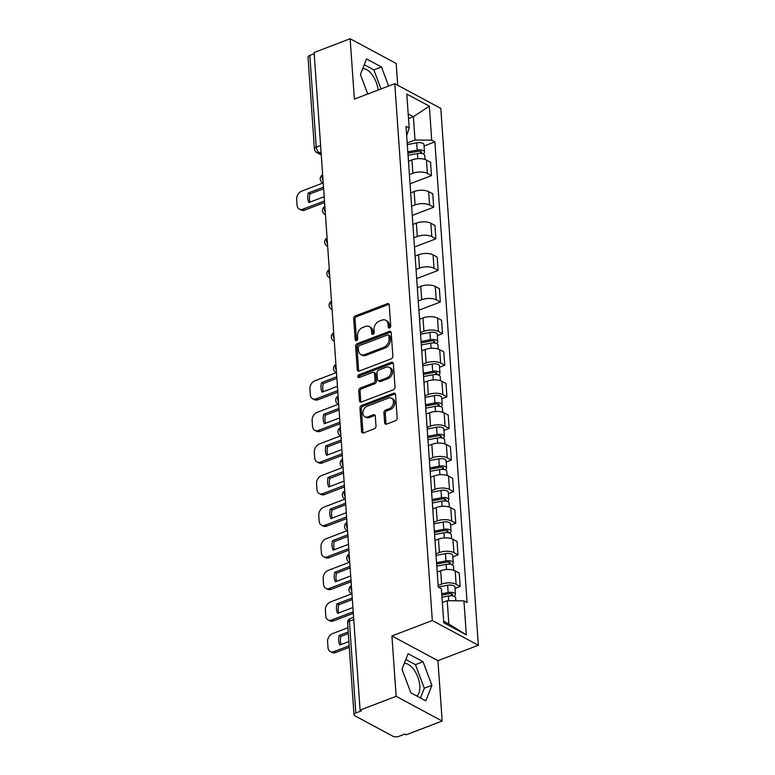 <?xml version="1.0" encoding="UTF-8"?>
<svg xmlns="http://www.w3.org/2000/svg" width="775" height="775" viewBox="0 0 775 775"><rect width="100%" height="100%" fill="white"/><g stroke="black" fill="none" stroke-linecap="round" stroke-linejoin="round"><path stroke-width="1.16" d="M389.593 327.98A1.55 1.143 -61.8 0 0 390.736 326.11L389.263 304.982A2.218 1.637 -61.8 0 0 388.537 303.713A2.218 1.637 -61.8 0 0 387.345 303.674L355.338 315.9A2.218 1.637 -61.8 0 0 353.7 318.573L355.173 339.702A1.55 1.143 -61.8 0 0 357.662 338.752L357.478 336.011A7.091 5.241 -61.8 0 1 362.719 327.476L365.383 326.459A7.091 5.241 -61.8 0 1 369.191 326.566A7.091 5.241 -61.8 0 1 371.525 330.644L371.709 333.376A1.55 1.143 -61.8 0 0 374.199 332.427L374.015 329.695A7.091 5.241 -61.8 0 1 379.256 321.16L381.92 320.143A7.091 5.241 -61.8 0 1 385.727 320.249A7.091 5.241 -61.8 0 1 388.062 324.328L388.256 327.06A1.55 1.143 -61.8 0 0 389.593 327.98M362.7 68.675A17.622 9.038 -110.9 0 1 378.132 90.045M404.288 663.448A17.622 9.038 -110.9 0 1 419.817 685.817A17.622 9.038 -110.9 0 1 416.795 696.018M384.632 422.821A2.218 1.637 -61.8 0 0 385.359 424.09A2.218 1.637 -61.8 0 0 386.551 424.128L395.531 420.699A2.218 1.637 -61.8 0 0 397.168 418.025L395.531 394.562A2.218 1.637 -61.8 0 0 394.795 393.293A2.218 1.637 -61.8 0 0 393.613 393.254L361.605 405.48A2.218 1.637 -61.8 0 0 359.958 408.154L361.605 431.617A2.218 1.637 -61.8 0 0 362.332 432.886A2.218 1.637 -61.8 0 0 363.523 432.925L374.364 428.778A2.218 1.637 -61.8 0 0 376.011 426.114L375.303 416.068A2.218 1.637 -61.8 0 0 374.577 414.799A2.218 1.637 -61.8 0 0 373.385 414.761L368.009 416.814A5.929 4.379 -61.8 0 1 364.831 416.727A5.929 4.379 -61.8 0 1 363.049 411.36A5.929 4.379 -61.8 0 1 367.263 406.177L388.333 398.127A5.929 4.379 -61.8 0 1 391.511 398.224A5.929 4.379 -61.8 0 1 393.303 403.581A5.929 4.379 -61.8 0 1 389.079 408.764L385.572 410.111A2.218 1.637 -61.8 0 0 383.925 412.775L384.632 422.821L385.969 423.537A2.218 1.637 -61.8 0 0 386.153 424.225M432.314 620.523L391.918 635.955L396.141 696.328L360.084 710.103L314.108 52.526L350.155 38.75L354.378 99.122L394.775 83.681L432.314 620.523L478.34 645.246L440.801 108.403L394.775 83.681M391.201 358.854A2.218 1.637 -61.8 0 0 392.847 356.19L391.201 332.717A2.218 1.637 -61.8 0 0 390.474 331.448A2.218 1.637 -61.8 0 0 389.282 331.409L357.275 343.645A2.218 1.637 -61.8 0 0 355.638 346.309L357.275 369.772A2.218 1.637 -61.8 0 0 358.011 371.051A2.218 1.637 -61.8 0 0 359.193 371.08L391.201 358.854M393.361 363.64L395.008 387.103A2.218 1.637 -61.8 0 1 393.371 389.777L361.363 402.002A2.218 1.637 -61.8 0 1 360.172 401.973A2.218 1.637 -61.8 0 1 359.445 400.694L358.738 390.658A2.218 1.637 -61.8 0 1 360.375 387.984L373.356 383.024A2.218 1.637 -61.8 0 0 375.003 380.36L374.528 373.695A2.218 1.637 -61.8 0 0 373.802 372.426A2.218 1.637 -61.8 0 0 372.62 372.387L359.106 377.551A1.55 1.143 -61.8 0 1 358.903 374.771L391.452 362.332A2.218 1.637 -61.8 0 1 392.634 362.371A2.218 1.637 -61.8 0 1 393.361 363.64M396.141 696.328L442.167 721.05L406.119 734.826L404.773 734.099L399.154 736.25A4.514 1.976 176 0 1 392.847 736.192L354.873 715.8A4.514 1.976 176 0 1 353.991 714.724L347.578 622.955A4.514 1.976 -4 0 1 349.399 621.201L355.812 712.971A4.514 1.976 176 0 0 353.991 714.724M397.711 85.26L396.18 63.472L350.155 38.75M442.167 721.05L437.943 660.678L478.34 645.246M360.084 710.103L361.431 710.83L355.812 712.971M320.608 145.497L316.248 147.163A4.514 1.976 -4 0 0 314.427 148.916L308.014 57.147A4.514 1.976 -4 0 1 309.835 55.393L316.248 147.163A4.514 2.315 69.1 0 0 319.213 152.656L321.179 153.712M314.195 53.727L309.835 55.393M408.687 164.426A10.395 4.553 -4 0 1 408.745 164.784L407.815 151.416A10.395 4.553 176 0 0 407.757 151.057M409.403 174.617L412.872 173.29A10.395 4.553 -4 0 1 427.383 173.426L426.444 160.057A10.395 4.553 176 0 0 411.942 159.921L408.502 161.239M426.444 160.057L430.542 162.256L431.472 175.625L410.072 183.801M427.383 173.426L431.472 175.625M410.895 196.027A10.395 4.553 -4 0 1 410.953 196.385L410.023 183.016A10.395 4.553 176 0 0 409.965 182.658M412.29 215.402L433.68 207.225L432.75 193.857L428.653 191.657A10.395 4.553 176 0 0 414.15 191.532L410.711 192.839M411.612 206.227L415.08 204.9A10.395 4.553 -4 0 1 429.592 205.026L433.68 207.225M413.104 227.627A10.395 4.553 -4 0 1 413.162 227.995L412.232 214.617A10.395 4.553 176 0 0 412.174 214.258M414.499 247.002L435.889 238.826L434.959 225.457L430.861 223.258A10.395 4.553 176 0 0 416.359 223.132L412.92 224.44M413.821 237.828L417.289 236.501A10.395 4.553 -4 0 1 431.801 236.627L435.889 238.826M415.323 259.238A10.395 4.553 -4 0 1 415.381 259.596L414.441 246.227A10.395 4.553 176 0 0 414.383 245.859M416.708 278.603L438.098 270.436L437.168 257.058L433.07 254.859A10.395 4.553 176 0 0 418.568 254.733L415.129 256.05M416.03 269.429L419.507 268.102A10.395 4.553 -4 0 1 434.01 268.237L438.098 270.436M417.531 290.838A10.395 4.553 -4 0 1 417.589 291.197L416.65 277.828A10.395 4.553 176 0 0 416.592 277.469M418.917 310.213L440.316 302.037L439.377 288.668L435.288 286.469A10.395 4.553 176 0 0 420.777 286.333L417.338 287.651M418.238 301.029L421.716 299.702A10.395 4.553 -4 0 1 436.218 299.838L440.316 302.037M419.74 322.439A10.395 4.553 -4 0 1 419.798 322.797L418.858 309.428A10.395 4.553 176 0 0 418.8 309.07M437.342 335.614L442.525 333.637L441.585 320.269L437.497 318.07A10.395 4.553 176 0 0 422.985 317.934L419.546 319.252M420.447 332.63L423.925 331.312A10.395 4.553 -4 0 1 438.427 331.438L442.525 333.637M421.949 354.039A10.395 4.553 -4 0 1 422.007 354.398L421.067 341.029A10.395 4.553 176 0 0 421.009 340.671M439.551 367.224L444.734 365.238L443.794 351.869L439.706 349.67A10.395 4.553 176 0 0 425.194 349.544L421.755 350.852M422.666 364.24L426.134 362.913A10.395 4.553 -4 0 1 440.636 363.039L444.734 365.238M424.157 385.64A10.395 4.553 -4 0 1 424.216 386.008L423.286 372.639A10.395 4.553 176 0 0 423.228 372.271M441.76 398.825L446.942 396.839L446.003 383.47L441.915 381.271A10.395 4.553 176 0 0 427.412 381.145L423.964 382.453M424.874 395.841L428.343 394.514A10.395 4.553 -4 0 1 442.845 394.64L446.942 396.839M426.366 417.25A10.395 4.553 -4 0 1 426.424 417.609L425.494 404.24A10.395 4.553 176 0 0 425.436 403.882M443.968 430.425L449.151 428.449L448.221 415.071L444.123 412.881A10.395 4.553 176 0 0 429.621 412.746L426.182 414.063M427.083 427.442L430.551 426.114A10.395 4.553 -4 0 1 445.063 426.25L449.151 428.449M428.575 448.851A10.395 4.553 -4 0 1 428.633 449.209L427.703 435.841A10.395 4.553 176 0 0 427.645 435.482M446.177 462.026L451.36 460.05L450.43 446.681L446.332 444.482A10.395 4.553 176 0 0 431.83 444.346L428.391 445.664M429.292 459.042L432.76 457.715A10.395 4.553 -4 0 1 447.272 457.851L451.36 460.05M430.784 480.452A10.395 4.553 -4 0 1 430.842 480.81L429.912 467.441A10.395 4.553 176 0 0 429.854 467.083M448.386 493.636L453.569 491.65L452.639 478.282L448.541 476.082A10.395 4.553 176 0 0 434.039 475.947L430.6 477.264M431.501 490.653L434.969 489.325A10.395 4.553 -4 0 1 449.481 489.451L453.569 491.65M432.993 512.052A10.395 4.553 -4 0 1 433.06 512.42L432.121 499.042A10.395 4.553 176 0 0 432.062 498.683M450.595 525.237L455.778 523.251L454.847 509.882L450.75 507.683A10.395 4.553 176 0 0 436.248 507.557L432.808 508.865M433.709 522.253L437.187 520.926A10.395 4.553 -4 0 1 451.689 521.052L455.778 523.251M435.211 543.663A10.395 4.553 -4 0 1 435.269 544.021L434.329 530.652A10.395 4.553 176 0 0 434.271 530.284M452.803 556.837L457.986 554.852L457.056 541.483L452.958 539.284A10.395 4.553 176 0 0 438.456 539.158L435.017 540.475M435.918 553.854L439.396 552.527A10.395 4.553 -4 0 1 453.898 552.662L457.986 554.852M437.42 575.263A10.395 4.553 -4 0 1 437.478 575.622L436.538 562.253A10.395 4.553 176 0 0 436.48 561.894M455.012 588.438L460.205 586.462L459.265 573.083L455.177 570.894A10.395 4.553 176 0 0 440.665 570.758L437.226 572.076M438.127 585.454L441.605 584.127A10.395 4.553 -4 0 1 456.107 584.263L460.205 586.462M406.691 135.567L409.181 128.069L406.032 126.383L438.243 587.053L441.392 588.748L443.775 622.78L466.317 634.89L463.934 600.848L467.093 602.543L434.882 141.873L431.723 140.178L415.012 140.033L413.385 116.734L408.192 113.944M407.195 143.017L415.012 140.033M408.522 118.594L413.385 116.734L429.35 106.146L431.723 140.178M409.181 128.069L406.798 94.037L429.35 106.146M388.624 86.035L381.474 66.979L366.527 58.948L360.414 74.477L367.747 94.008M391.918 635.955L437.943 660.678M425.804 700.852L431.907 685.323L423.063 661.753L408.115 653.722L402.002 669.261L410.847 692.821L425.804 700.852M443.668 621.211L448.851 624.001L447.223 600.702L442.36 602.562M424.08 146L434.882 141.873M447.223 600.702L463.934 600.848M448.851 624.001L466.317 634.89M381.019 88.941L373.87 69.886L364.25 64.722M373.87 69.886L381.474 66.979M420.467 697.984L424.303 688.229L415.458 664.659L405.838 659.496M424.303 688.229L431.907 685.323M415.458 664.659L423.063 661.753M389.622 327.97A1.55 1.143 -61.8 0 1 389.593 327.786L389.399 325.045A7.091 5.241 -61.8 0 0 387.064 320.976L385.727 320.249M369.191 326.566L370.528 327.292A7.091 5.241 -61.8 0 1 372.862 331.371L373.056 334.103A1.55 1.143 -61.8 0 0 373.085 334.287M389.089 304.294A2.218 1.637 -61.8 0 0 388.692 304.391L356.684 316.626A2.218 1.637 -61.8 0 0 355.037 319.29L356.519 340.419A1.55 1.143 -61.8 0 0 356.539 340.603M391.026 332.029A2.218 1.637 -61.8 0 0 390.629 332.136L358.622 344.362A2.218 1.637 -61.8 0 0 356.984 347.035L358.622 370.498A2.218 1.637 -61.8 0 0 358.796 371.186M388.866 335.856A1.55 1.143 -61.8 0 0 387.519 334.945L359.426 345.679A1.55 1.143 -61.8 0 0 358.282 347.549L358.486 350.426A7.091 5.241 -61.8 0 0 360.821 354.504A7.091 5.241 -61.8 0 0 364.618 354.621L383.819 347.278A7.091 5.241 -61.8 0 0 389.069 338.743L388.866 335.856L390.213 336.582A1.55 1.143 -61.8 0 0 389.699 335.691L388.353 334.965M360.821 354.504L362.157 355.231A7.091 5.241 -61.8 0 0 365.965 355.338L364.618 354.621M390.213 336.582L390.406 339.46A7.091 5.241 -61.8 0 1 385.165 348.004L365.965 355.338M373.802 372.426L375.148 373.143A2.218 1.637 -61.8 0 1 375.875 374.422L376.34 381.077A2.218 1.637 -61.8 0 1 374.703 383.751L361.722 388.711A2.218 1.637 -61.8 0 0 360.084 391.375L360.782 401.421A2.218 1.637 -61.8 0 0 360.966 402.109M393.187 362.952A2.218 1.637 -61.8 0 0 392.789 363.058L360.249 375.488A1.55 1.143 -61.8 0 0 359.125 377.541M386.832 377.88A5.929 4.379 -61.8 0 0 391.046 372.698A5.929 4.379 -61.8 0 0 389.263 367.331A5.929 4.379 -61.8 0 0 386.086 367.243L378.665 370.082A2.218 1.637 -61.8 0 0 377.018 372.746L377.493 379.411A2.218 1.637 -61.8 0 0 378.219 380.68A2.218 1.637 -61.8 0 0 379.401 380.719L386.832 377.88L388.168 378.597A5.929 4.379 -61.8 0 0 392.392 373.414A5.929 4.379 -61.8 0 0 390.61 368.057L389.263 367.331M378.219 380.68L379.556 381.397A2.218 1.637 -61.8 0 0 380.748 381.436L379.401 380.719M388.168 378.597L380.748 381.436M391.511 398.224L392.857 398.941A5.929 4.379 -61.8 0 1 394.64 404.298A5.929 4.379 -61.8 0 1 390.426 409.491L386.909 410.827A2.218 1.637 -61.8 0 0 385.272 413.492L385.969 423.537M364.831 416.727L366.168 417.444A5.929 4.379 -61.8 0 0 369.355 417.541L368.009 416.814M375.129 415.381A2.218 1.637 -61.8 0 0 374.732 415.487L369.355 417.541M395.347 393.874A2.218 1.637 -61.8 0 0 394.95 393.971L362.942 406.207A2.218 1.637 -61.8 0 0 361.305 408.871L362.942 432.334A2.218 1.637 -61.8 0 0 363.126 433.031M408.086 155.339L417.454 153.547A5.648 2.47 -4 0 1 424.739 155.426L425.02 159.447M323.524 187.172L308.227 193.014A14.115 10.424 -61.8 0 0 308.896 202.537L324.192 196.695M407.941 153.227L418.074 151.29A2.712 1.192 -4 0 1 421.571 152.191A2.712 1.192 -4 0 1 420.476 153.247L420.476 153.343M323.001 183.007L301.669 191.154A6.781 5.008 -61.8 0 0 296.66 199.311L297.067 205.181A6.781 5.008 -61.8 0 0 299.295 209.076A6.781 5.008 -61.8 0 0 302.928 209.182L324.483 200.948M407.844 151.89L417.212 150.108A5.648 2.47 -4 0 1 424.497 151.987A5.648 2.47 -4 0 1 423.014 153.818M407.301 144.605L416.708 142.813A5.648 2.47 -4 0 1 423.983 144.693L424.497 151.987M323.63 188.732L309.971 193.953A14.115 10.424 -61.8 0 0 310.068 202.091M324.599 202.507L304.672 210.122A6.781 5.008 118.2 0 1 301.039 210.015L299.295 209.076M420.341 151.299L420.68 153.353M309.971 193.953L308.227 193.014M421.348 344.952L430.716 343.16A5.648 2.47 -4 0 1 438.001 345.049L438.282 349.06M336.786 376.786L321.489 382.627A14.115 10.424 -61.8 0 0 322.158 392.15L337.445 386.308M421.193 342.841L431.326 340.903A2.712 1.192 -4 0 1 434.823 341.804A2.712 1.192 -4 0 1 433.729 342.86L433.738 342.957M336.263 372.62L314.931 380.767A6.781 5.008 -61.8 0 0 309.913 388.924L310.329 394.804A6.781 5.008 -61.8 0 0 312.558 398.689A6.781 5.008 -61.8 0 0 316.19 398.805L337.745 390.561M421.106 341.513L430.474 339.721A5.648 2.47 -4 0 1 437.759 341.601A5.648 2.47 -4 0 1 436.277 343.432M420.563 334.219L429.96 332.427A5.648 2.47 -4 0 1 437.245 334.306L437.759 341.601M336.892 378.345L323.233 383.567A14.115 10.424 -61.8 0 0 323.33 391.704M337.852 392.121L317.934 399.735A6.781 5.008 118.2 0 1 314.301 399.629L312.558 398.689M433.593 340.913L433.942 342.976M323.233 383.567L321.489 382.627M423.557 376.553L432.925 374.771A5.648 2.47 -4 0 1 440.21 376.65L440.491 380.67M338.995 408.386L323.698 414.238A14.115 10.424 -61.8 0 0 324.367 423.751L339.653 417.909M423.412 374.441L433.545 372.504A2.712 1.192 -4 0 1 437.032 373.405A2.712 1.192 -4 0 1 435.947 374.461L435.947 374.558M338.472 404.221L317.14 412.377A6.781 5.008 -61.8 0 0 312.122 420.525L312.538 426.405A6.781 5.008 -61.8 0 0 314.766 430.299A6.781 5.008 -61.8 0 0 318.399 430.406L339.954 422.162M423.315 373.114L432.683 371.322A5.648 2.47 -4 0 1 439.968 373.201A5.648 2.47 -4 0 1 438.485 375.042M422.772 365.829L432.169 364.027A5.648 2.47 -4 0 1 439.454 365.916L439.968 373.201M339.101 409.956L325.442 415.168A14.115 10.424 -61.8 0 0 325.539 423.305M340.06 423.731L320.143 431.336A6.781 5.008 118.2 0 1 316.51 431.229L314.766 430.299M435.802 372.513L436.151 374.577M325.442 415.168L323.698 414.238M425.766 408.154L435.133 406.371A5.648 2.47 -4 0 1 442.418 408.251L442.699 412.271M341.203 439.997L325.907 445.838A14.115 10.424 -61.8 0 0 326.575 455.361L341.862 449.519M425.62 406.042L435.753 404.104A2.712 1.192 -4 0 1 439.251 405.015A2.712 1.192 -4 0 1 438.156 406.061L438.156 406.168M340.68 435.821L319.348 443.978A6.781 5.008 -61.8 0 0 314.34 452.135L314.747 458.006A6.781 5.008 -61.8 0 0 316.975 461.9A6.781 5.008 -61.8 0 0 320.608 462.007L342.162 453.772M425.523 404.715L434.891 402.923A5.648 2.47 -4 0 1 442.176 404.812A5.648 2.47 -4 0 1 440.694 406.642M424.981 397.43L434.387 395.628A5.648 2.47 -4 0 1 441.663 397.517L442.176 404.812M341.31 441.556L327.651 446.778A14.115 10.424 -61.8 0 0 327.748 454.906M342.269 455.332L322.352 462.946A6.781 5.008 118.2 0 1 318.719 462.84L316.975 461.9M438.02 404.124L438.359 406.177M327.651 446.778L325.907 445.838M427.974 439.764L437.342 437.972A5.648 2.47 -4 0 1 444.627 439.851L444.908 443.872M343.412 471.597L328.116 477.439A14.115 10.424 -61.8 0 0 328.784 486.962L344.081 481.12M427.829 437.642L437.962 435.715A2.712 1.192 -4 0 1 441.459 436.616A2.712 1.192 -4 0 1 440.365 437.672L440.365 437.768M342.889 467.422L321.557 475.579A6.781 5.008 -61.8 0 0 316.549 483.736L316.956 489.606A6.781 5.008 -61.8 0 0 319.184 493.501A6.781 5.008 -61.8 0 0 322.817 493.607L344.371 485.373M427.732 436.315L437.1 434.523A5.648 2.47 -4 0 1 444.385 436.412A5.648 2.47 -4 0 1 442.903 438.243M427.19 429.03L436.596 427.238A5.648 2.47 -4 0 1 443.872 429.118L444.385 436.412M343.519 473.157L329.859 478.378A14.115 10.424 -61.8 0 0 329.956 486.516M344.488 486.933L324.56 494.547A6.781 5.008 118.2 0 1 320.927 494.44L319.184 493.501M440.229 435.724L440.568 437.778M329.859 478.378L328.116 477.439M430.183 471.365L439.551 469.573A5.648 2.47 -4 0 1 446.836 471.452L447.117 475.472M345.621 503.198L330.324 509.039A14.115 10.424 -61.8 0 0 330.993 518.562L346.289 512.721M430.038 469.253L440.171 467.315A2.712 1.192 -4 0 1 443.668 468.216A2.712 1.192 -4 0 1 442.573 469.272L442.583 469.369M345.098 499.032L323.766 507.179A6.781 5.008 -61.8 0 0 318.757 515.336L319.164 521.207A6.781 5.008 -61.8 0 0 321.392 525.101A6.781 5.008 -61.8 0 0 325.025 525.208L346.58 516.973M429.941 467.916L439.309 466.133A5.648 2.47 -4 0 1 446.594 468.013A5.648 2.47 -4 0 1 445.121 469.844M429.398 460.631L438.805 458.839A5.648 2.47 -4 0 1 446.09 460.718L446.594 468.013M345.728 504.757L332.078 509.979A14.115 10.424 -61.8 0 0 332.165 518.117M346.696 518.533L326.769 526.148A6.781 5.008 118.2 0 1 323.136 526.041L321.392 525.101M442.438 467.325L442.777 469.379M332.078 509.979L330.324 509.039M432.392 502.965L441.76 501.173A5.648 2.47 -4 0 1 449.045 503.062L449.326 507.083M347.83 534.798L332.543 540.64A14.115 10.424 -61.8 0 0 333.202 550.163L348.498 544.321M432.247 500.853L442.38 498.916A2.712 1.192 -4 0 1 445.877 499.817A2.712 1.192 -4 0 1 444.782 500.873L444.792 500.97M347.316 530.633L325.975 538.78A6.781 5.008 -61.8 0 0 320.966 546.937L321.373 552.817A6.781 5.008 -61.8 0 0 323.601 556.712A6.781 5.008 -61.8 0 0 327.234 556.818L348.798 548.574M432.15 499.526L441.527 497.734A5.648 2.47 -4 0 1 448.802 499.613A5.648 2.47 -4 0 1 447.33 501.444M431.607 492.232L441.014 490.439A5.648 2.47 -4 0 1 448.299 492.319L448.802 499.613M347.936 536.368L334.287 541.58A14.115 10.424 -61.8 0 0 334.374 549.717M348.905 550.143L328.978 557.748A6.781 5.008 118.2 0 1 325.345 557.642L323.601 556.712M444.647 498.926L444.986 500.989M334.287 541.58L332.543 540.64M434.601 534.566L443.978 532.783A5.648 2.47 -4 0 1 451.253 534.663L451.534 538.683M350.038 566.409L334.752 572.25A14.115 10.424 -61.8 0 0 335.41 581.773L350.707 575.922M434.455 532.454L444.588 530.517A2.712 1.192 -4 0 1 448.086 531.427A2.712 1.192 -4 0 1 446.991 532.473L447.001 532.57M349.525 562.233L328.183 570.39A6.781 5.008 -61.8 0 0 323.175 578.538L323.582 584.418A6.781 5.008 -61.8 0 0 325.81 588.312A6.781 5.008 -61.8 0 0 329.443 588.419L351.007 580.184M434.368 531.127L443.736 529.335A5.648 2.47 -4 0 1 451.011 531.214A5.648 2.47 -4 0 1 449.539 533.055M433.826 523.842L443.222 522.04A5.648 2.47 -4 0 1 450.507 523.929L451.011 531.214M350.145 567.968L336.495 573.18A14.115 10.424 -61.8 0 0 336.582 581.318M351.114 581.744L331.187 589.358A6.781 5.008 118.2 0 1 327.563 589.242L325.81 588.312M446.855 530.536L447.194 532.59M336.495 573.18L334.752 572.25M436.819 566.167L446.187 564.384A5.648 2.47 -4 0 1 453.462 566.263L453.743 570.284M352.247 598.009L336.96 603.851A14.115 10.424 -61.8 0 0 337.629 613.374L352.916 607.532M436.664 564.055L446.797 562.117A2.712 1.192 -4 0 1 450.294 563.028A2.712 1.192 -4 0 1 449.2 564.084L449.209 564.181M351.734 593.834L330.392 601.991A6.781 5.008 -61.8 0 0 325.384 610.148L325.8 616.018A6.781 5.008 -61.8 0 0 328.028 619.913A6.781 5.008 -61.8 0 0 331.652 620.019L353.216 611.785M436.577 562.727L445.945 560.935A5.648 2.47 -4 0 1 453.23 562.824A5.648 2.47 -4 0 1 451.748 564.655M436.034 555.442L445.431 553.641A5.648 2.47 -4 0 1 452.716 555.53L453.23 562.824M352.363 599.569L338.704 604.791A14.115 10.424 -61.8 0 0 338.791 612.928M353.323 613.345L333.405 620.959A6.781 5.008 118.2 0 1 329.772 620.852L328.028 619.913M449.064 562.137L449.413 564.19M338.704 604.791L336.96 603.851M441.983 597.205L448.396 595.985A5.648 2.47 -4 0 1 455.671 597.864L455.884 600.78M348.207 632.003L339.169 635.452A14.115 10.424 -61.8 0 0 339.838 644.974L348.876 641.516M441.837 595.093L449.006 593.727A2.712 1.192 -4 0 1 452.503 594.628A2.712 1.192 -4 0 1 451.408 595.684L451.418 595.781M347.907 627.74L332.601 633.592A6.781 5.008 -61.8 0 0 327.593 641.748L328.009 647.619A6.781 5.008 -61.8 0 0 330.237 651.513A6.781 5.008 -61.8 0 0 333.87 651.62L349.167 645.778M441.75 593.766L448.153 592.536A5.648 2.47 -4 0 1 455.438 594.425A5.648 2.47 -4 0 1 453.956 596.256M438.243 587.043L447.64 585.251A5.648 2.47 -4 0 1 454.925 587.13L455.438 594.425M348.314 633.562L340.913 636.391A14.115 10.424 -61.8 0 0 341.01 644.529M349.283 647.338L335.614 652.56A6.781 5.008 118.2 0 1 331.981 652.453L330.237 651.513M451.273 593.737L451.622 595.791M340.913 636.391L339.169 635.452M321.063 151.948L319.213 152.656A4.514 3.333 -61.8 0 1 316.801 152.588L321.276 154.99M453.898 552.662L452.958 539.284M451.689 521.052L450.75 507.683M449.481 489.451L448.541 476.082M447.272 457.851L446.332 444.482M445.063 426.25L444.123 412.881M442.845 394.64L441.915 381.271M440.636 363.039L439.706 349.67M438.427 331.438L437.497 318.07M436.218 299.838L435.288 286.469M434.01 268.237L433.07 254.859M431.801 236.627L430.861 223.258M429.592 205.026L428.653 191.657M456.107 584.263L455.177 570.894M441.605 584.127L440.665 570.758M439.396 552.527L438.456 539.158M437.187 520.926L436.248 507.557M434.969 489.325L434.039 475.947M432.76 457.715L431.83 444.346M430.551 426.114L429.621 412.746M428.343 394.514L427.412 381.145M426.134 362.913L425.194 349.544M423.925 331.312L422.985 317.934M421.716 299.702L420.777 286.333M419.507 268.102L418.568 254.733M417.289 236.501L416.359 223.132M415.08 204.9L414.15 191.532M412.872 173.29L411.942 159.921M322.671 174.937A4.514 2.315 69.1 0 0 323.068 180.662M323.233 183.026A4.514 3.333 118.2 0 1 322.632 182.803L323.243 183.132M324.88 206.537A4.514 2.315 69.1 0 0 325.277 212.263M327.089 238.148A4.514 2.315 69.1 0 0 327.486 243.863M329.298 269.748A4.514 2.315 69.1 0 0 329.695 275.474M331.506 301.349A4.514 2.315 69.1 0 0 331.903 307.074M333.715 332.95A4.514 2.315 69.1 0 0 334.112 338.675M335.924 364.56A4.514 2.315 69.1 0 0 336.331 370.276M338.132 396.161A4.514 2.315 69.1 0 0 338.539 401.886M340.341 427.761A4.514 2.315 69.1 0 0 340.748 433.487M342.56 459.362A4.514 2.315 69.1 0 0 342.957 465.087M344.768 490.963A4.514 2.315 69.1 0 0 345.166 496.688M346.977 522.573A4.514 2.315 69.1 0 0 347.374 528.288M349.186 554.173A4.514 2.315 69.1 0 0 349.583 559.899M351.395 585.774A4.514 2.315 69.1 0 0 351.792 591.499M325.442 214.636A4.514 3.333 118.2 0 1 324.841 214.404L325.452 214.733M327.651 246.237A4.514 3.333 118.2 0 1 327.05 246.004L327.66 246.334M329.859 277.838A4.514 3.333 118.2 0 1 329.259 277.605L329.869 277.934M332.068 309.438A4.514 3.333 118.2 0 1 331.468 309.215L332.078 309.545M334.287 341.048A4.514 3.333 118.2 0 1 333.676 340.816L334.287 341.145M336.495 372.649A4.514 3.333 118.2 0 1 335.885 372.417L336.495 372.746M338.704 404.25A4.514 3.333 118.2 0 1 338.094 404.017L338.704 404.347M340.913 435.85A4.514 3.333 118.2 0 1 340.312 435.627L340.923 435.947M343.122 467.451A4.514 3.333 118.2 0 1 342.521 467.228L343.131 467.558M345.33 499.061A4.514 3.333 118.2 0 1 344.73 498.829L345.34 499.158M347.539 530.662A4.514 3.333 118.2 0 1 346.938 530.429L347.549 530.759M349.748 562.262A4.514 3.333 118.2 0 1 349.147 562.03L349.757 562.359M351.957 593.863A4.514 3.333 118.2 0 1 351.356 593.64L351.966 593.96M353.758 619.535L349.399 621.201A4.514 2.315 69.1 0 1 350.465 618.421A4.514 4.514 0 0 0 347.578 622.955M389.399 325.045L388.062 324.328M373.056 334.103L371.709 333.376M372.862 331.371L371.525 330.644M356.519 340.419L355.173 339.702M355.037 319.29L353.7 318.573M356.684 316.626L355.338 315.9M388.692 304.391L387.345 303.674M389.593 327.786L388.256 327.06M358.622 370.498L357.275 369.772M356.984 347.035L355.638 346.309M358.622 344.362L357.275 343.645M390.629 332.136L389.282 331.409M385.165 348.004L383.819 347.278M390.406 339.46L389.069 338.743M360.782 401.421L359.445 400.694M360.084 391.375L358.738 390.658M361.722 388.711L360.375 387.984M374.703 383.751L373.356 383.024M376.34 381.077L375.003 380.36M375.875 374.422L374.528 373.695M360.249 375.488L358.903 374.771M392.789 363.058L391.452 362.332M385.272 413.492L383.925 412.775M386.909 410.827L385.572 410.111M390.426 409.491L389.079 408.764M374.732 415.487L373.385 414.761M362.942 432.334L361.605 431.617M361.305 408.871L359.958 408.154M362.942 406.207L361.605 405.48M394.95 393.971L393.613 393.254M417.454 153.547L417.812 158.701M416.708 142.813L417.212 150.108M304.672 210.122L302.928 209.182M430.716 343.16L431.074 348.314M429.96 332.427L430.474 339.721M317.934 399.735L316.19 398.805M432.925 374.771L433.283 379.915M432.169 364.027L432.683 371.322M320.143 431.336L318.399 430.406M435.133 406.371L435.492 411.515M434.387 395.628L434.891 402.923M322.352 462.946L320.608 462.007M437.342 437.972L437.701 443.126M436.596 427.238L437.1 434.523M324.56 494.547L322.817 493.607M439.551 469.573L439.909 474.726M438.805 458.839L439.309 466.133M326.769 526.148L325.025 525.208M441.76 501.173L442.128 506.327M441.014 490.439L441.527 497.734M328.978 557.748L327.234 556.818M443.978 532.783L444.337 537.928M443.222 522.04L443.736 529.335M331.187 589.358L329.443 588.419M446.187 564.384L446.545 569.538M445.431 553.641L445.945 560.935M333.405 620.959L331.652 620.019M448.396 595.985L448.725 600.712M447.64 585.251L448.153 592.536M335.614 652.56L333.87 651.62M322.662 174.821A4.514 4.514 0 0 0 322.632 182.803M324.87 206.431A4.514 4.514 0 0 0 324.841 214.404M327.079 238.032A4.514 4.514 0 0 0 327.05 246.004M329.288 269.632A4.514 4.514 0 0 0 329.259 277.605M331.497 301.233A4.514 4.514 0 0 0 331.468 309.215M333.705 332.843A4.514 4.514 0 0 0 333.676 340.816M335.914 364.444A4.514 4.514 0 0 0 335.885 372.417M338.132 396.044A4.514 4.514 0 0 0 338.094 404.017M340.341 427.645A4.514 4.514 0 0 0 340.312 435.627M342.55 459.246A4.514 4.514 0 0 0 342.521 467.228M344.759 490.856A4.514 4.514 0 0 0 344.73 498.829M346.968 522.457A4.514 4.514 0 0 0 346.938 530.429M349.176 554.057A4.514 4.514 0 0 0 349.147 562.03M351.385 585.658A4.514 4.514 0 0 0 351.356 593.64M353.594 617.229L350.465 618.421M314.427 148.916A4.514 4.514 0 0 0 316.801 152.588"/></g></svg>
